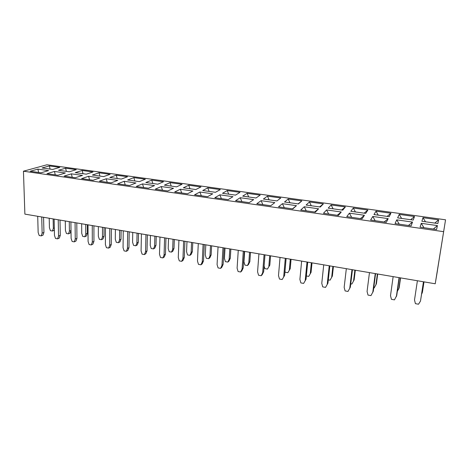 <?xml version="1.0" encoding="UTF-8"?>
<svg xmlns="http://www.w3.org/2000/svg" width="469" height="469" viewBox="0 0 469 469"><rect width="100%" height="100%" fill="white"/><g stroke="black" fill="none" stroke-linecap="round" stroke-linejoin="round"><path stroke-width="0.7" d="M445.55 219.803L46.929 164.777L23.45 171.203L24.88 214.116L435.226 283.774L445.55 219.803L437.436 270.425M435.226 283.774L437.477 270.431M49.216 218.243L49.427 227.688L50.423 230.666L52.452 231.024L53.331 228.374L53.138 218.912M54.357 229.699L54.164 230.279L52.452 231.024M53.331 228.374L54.322 227.946M50.072 169.092L49.368 165.932L59.815 167.374L52.628 169.45L42.046 167.966L49.368 165.932M23.45 171.203L443.516 231.651M76.254 169.655L69.283 171.789L58.49 170.27L65.601 168.178L76.254 169.655M93.014 171.976L86.273 174.175L75.263 172.627L82.157 170.47L93.014 171.976M110.109 174.345L103.602 176.608L92.375 175.031L99.035 172.809L110.109 174.345M127.55 176.76L121.295 179.088L109.834 177.481L116.253 175.195L127.55 176.76M145.343 179.228L139.346 181.62L127.644 179.979L133.817 177.628L145.343 179.228M163.505 181.743L157.777 184.206L145.83 182.535L151.739 180.114L163.505 181.743M182.036 184.311L176.59 186.85L164.396 185.138L170.03 182.646L182.036 184.311M200.961 186.932L195.813 189.546L183.356 187.799L188.696 185.232L200.961 186.932M220.283 189.605L215.447 192.302L202.719 190.52L207.761 187.87L220.283 189.605M240.017 192.343L235.508 195.116L222.505 193.292L227.225 190.566L240.017 192.343M260.178 195.133L256.01 197.994L242.719 196.13L247.11 193.322L260.178 195.133M280.779 197.988L276.968 200.937L263.385 199.032L267.43 196.136L280.779 197.988M301.837 200.902L298.401 203.945L284.507 201.998L288.189 199.014L301.837 200.902L298.096 203.904M323.364 203.886L320.321 207.022L306.11 205.029L309.411 201.951L323.364 203.886L319.606 206.923M345.377 206.935L342.745 210.171L328.206 208.13L331.108 204.959L345.377 206.935L341.602 210.012M367.889 210.053L365.691 213.389L350.812 211.302L353.298 208.031L367.889 210.053L364.102 213.166M390.923 213.248L389.176 216.69L373.951 214.55L375.991 211.179L390.923 213.248L387.124 216.402M414.496 216.514L413.224 220.061L397.63 217.874L399.219 214.397L414.496 216.514L410.686 219.709M438.632 219.855L437.853 223.52L421.883 221.28L422.985 217.686L438.632 219.855L434.804 223.092M48.577 170.616L40.996 172.809L30.198 171.261L37.919 169.11L48.577 170.616M65.355 172.991L57.992 175.242L46.976 173.665L54.486 171.455L65.355 172.991M82.468 175.412L75.345 177.728L64.101 176.121L71.376 173.841L82.468 175.412M99.932 177.88L93.055 180.272L81.577 178.625L88.618 176.28L99.932 177.88M117.76 180.401L111.141 182.863L99.422 181.181L106.211 178.765L117.76 180.401M135.957 182.974L129.608 185.507L117.637 183.795L124.168 181.304L135.957 182.974M154.541 185.601L148.474 188.216L136.245 186.463L142.5 183.901L154.541 185.601M173.518 188.286L167.75 190.977L155.257 189.183L161.219 186.545L173.518 188.286M192.906 191.024L187.448 193.803L174.679 191.968L180.342 189.247L192.906 191.024M212.715 193.826L207.579 196.687L194.529 194.817L199.876 192.009L212.715 193.826M232.958 196.687L228.169 199.636L214.825 197.725L219.838 194.834L232.958 196.687M253.653 199.612L249.221 202.655L235.573 200.697L240.239 197.719L253.653 199.612M274.811 202.608L270.76 205.744L256.801 203.739L261.098 200.668L274.811 202.608M296.455 205.668L292.797 208.904L278.51 206.852L282.426 203.681L296.455 205.668L292.474 208.857M318.598 208.799L315.356 212.135L300.729 210.042L304.24 206.77L318.598 208.799L314.599 212.029M341.25 212L338.448 215.447L323.475 213.301L326.565 209.924L341.25 212L337.24 215.271M364.442 215.283L362.097 218.835L346.761 216.637L349.405 213.155L364.442 215.283L360.415 218.595M388.185 218.636L386.321 222.306L370.616 220.055L372.791 216.461L388.185 218.636L384.146 221.995M412.503 222.077L411.143 225.865L395.045 223.561L396.733 219.844L412.503 222.077L408.446 225.478M437.413 225.595L436.586 229.511L420.083 227.148L421.262 223.314L437.413 225.595L433.344 229.048M66.369 171.378L65.601 168.178M71.012 230.596L70.145 233.099L68.486 233.861L69.406 231.188L71.007 230.467M65.285 220.975L65.425 230.49L66.422 233.498L68.486 233.861M69.406 231.188L69.277 221.649M82.995 173.712L82.157 170.47M87.392 233.292L86.437 235.977L84.825 236.757L85.786 234.066L87.392 233.292L87.351 224.721M81.659 223.754L81.729 233.351L82.72 236.382L84.825 236.757M85.786 234.066L85.733 224.446M99.944 176.092L99.035 172.809M104.042 236.2L103.045 238.903L101.486 239.706L102.488 236.992L104.042 236.2L104.065 227.559M98.355 226.586L98.349 236.265L99.34 239.325L101.486 239.706M102.488 236.992L102.506 227.289M117.232 178.519L116.253 175.195M121.014 239.167L119.976 241.893L118.475 242.713L119.519 239.981L121.014 239.167L121.108 230.449M115.38 229.476L115.298 239.237L116.289 242.326L118.475 242.713M119.519 239.981L119.613 230.197M134.879 180.993L133.817 177.628M138.326 242.192L137.241 244.941L135.799 245.779L136.889 243.024L138.326 242.192L138.49 233.398M132.745 232.425L132.586 242.274L133.571 245.387L135.799 245.779M136.889 243.024L137.065 233.157M152.876 183.52L151.739 180.114M155.984 245.281L154.852 248.048L153.474 248.91L154.606 246.131L155.984 245.281L156.224 236.411M150.455 235.432L150.215 245.363L151.194 248.506L153.474 248.91M154.606 246.131L154.87 236.183M171.249 186.099L170.03 182.646M173.999 248.429L172.821 251.214L171.502 252.099L172.686 249.303L173.999 248.429L174.316 239.483M168.535 238.498L168.207 248.517L169.18 251.689L171.502 252.099M172.686 249.303L173.032 239.266M190.004 188.731L188.696 185.232M192.378 251.642L191.153 254.45L189.904 255.359L191.135 252.539L192.378 251.642L192.777 242.614M186.979 241.629L186.562 251.736L187.536 254.937L189.904 255.359M191.135 252.539L191.569 242.409M209.156 191.422L207.761 187.87M211.138 254.919L209.86 257.751L208.682 258.683L209.965 255.84L211.138 254.919L211.619 245.815M205.809 244.83L205.299 255.025L206.266 258.255L208.682 258.683M209.965 255.84L210.499 245.621M228.72 194.166L227.225 190.566M230.291 258.267L228.96 261.122L227.858 262.077L229.189 259.21L230.291 258.267L230.859 249.08M225.032 248.089L224.428 258.378L225.384 261.643L227.858 262.077M229.189 259.21L229.822 248.904M248.699 196.968L247.11 193.322M249.848 261.684L248.464 264.557L247.433 265.542L248.822 262.658L249.848 261.684L250.505 252.416M244.666 251.425L243.956 261.802L244.912 265.096L247.433 265.542M248.822 262.658L249.555 252.252M269.112 199.835L267.43 196.136M269.816 265.173L267.43 269.083L269.816 265.173L270.566 255.822M264.117 266.04L264.85 268.626L267.43 269.083M268.872 266.169L269.71 255.675M289.977 202.766L288.189 199.014M290.217 268.737L287.855 272.7L290.217 268.737L291.067 259.304M284.982 271.369L285.222 272.237L287.855 272.7M289.355 269.763L290.311 259.175M311.31 205.756L309.411 201.951M311.058 272.378L308.725 276.393L311.058 272.378L312.014 262.857M306.368 275.977L308.725 276.393M310.29 273.433L311.357 262.746M333.119 208.816L331.108 204.959M332.363 276.1L330.059 280.175L332.363 276.1L333.424 266.492M328.306 279.864L330.059 280.175M331.689 277.185L332.873 266.398M355.426 211.953L353.298 208.031M350.753 283.839L351.867 284.032L354.142 279.905L355.309 270.208M353.562 281.025L354.869 270.132M378.243 215.154L375.991 211.179M373.723 287.902L374.162 287.984L376.408 283.798L377.692 274.007M375.927 284.947L377.369 273.955M401.599 218.431L399.219 214.397M397.319 291.442L399.178 287.778L400.585 277.894M398.802 288.957L400.385 277.859M425.5 221.784L422.985 217.686M421.66 293.957L422.475 291.847L424.005 281.869M422.211 293.061L423.935 281.857M38.622 172.469L37.919 169.11M43.939 232.401L43.054 235.104L41.254 235.884L42.134 233.169L43.939 232.401L43.564 217.288M37.713 216.291L38.153 232.454L39.191 235.508L41.254 235.884M42.134 233.169L41.718 216.971M55.254 174.849L54.486 171.455M60.278 235.321L59.358 238.041L57.605 238.844L58.531 236.112L60.278 235.321L60.014 220.078M54.14 219.082L54.468 235.385L55.5 238.463L57.605 238.844M58.531 236.112L58.232 219.773M72.226 177.282L71.376 173.841M76.945 238.299L75.978 241.043L74.284 241.869L75.245 239.114L76.945 238.299L76.793 222.927M70.901 221.925L71.106 238.369L72.132 241.476L74.284 241.869M75.245 239.114L75.075 222.634M89.538 179.768L88.618 176.28M93.941 241.336L92.932 244.103L91.291 244.947L92.299 242.174L93.941 241.336L93.911 225.835M88.002 224.827L88.078 241.412L89.098 244.554L91.291 244.947M92.299 242.174L92.258 225.554M107.208 182.3L106.211 178.765M111.282 244.437L110.227 247.227L108.644 248.089L109.699 245.293L111.282 244.437L111.376 228.796M105.449 227.793L105.39 244.519L106.41 247.685L108.644 248.089M109.699 245.293L109.787 228.526M125.246 184.886L124.168 181.304M128.969 247.597L127.873 250.411L126.354 251.302L127.451 248.476L128.969 247.597L129.198 231.821M123.247 230.812L123.054 247.691L124.074 250.886L126.354 251.302M127.451 248.476L127.685 231.563M143.666 187.524L142.5 183.901M147.026 250.827L145.882 253.659L144.423 254.573L145.572 251.73L147.026 250.827L147.389 234.91M141.421 233.896L141.081 250.927L142.095 254.151L144.423 254.573M145.572 251.73L145.947 234.664M162.479 190.221L161.219 186.545M165.457 254.122L164.267 256.977L162.872 257.915L164.068 255.048L165.457 254.122L165.962 238.064M159.982 237.05L159.489 254.227L160.498 257.487L162.872 257.915M164.068 255.048L164.601 237.83M181.691 192.976L180.342 189.247M184.276 257.487L183.033 260.365L181.714 261.327L182.957 258.437L184.276 257.487L184.927 241.283M178.929 240.263L178.279 257.598L179.287 260.887L181.714 261.327M182.957 258.437L183.649 241.066M201.324 195.79L199.876 192.009M203.493 260.922L202.198 263.824L200.949 264.815L202.25 261.901L203.493 260.922L204.302 244.572M198.281 243.552L197.472 261.04L198.469 264.364L200.949 264.815M202.25 261.901L203.106 244.367M221.386 198.663L219.838 194.834M223.127 264.428L221.773 267.353L220.6 268.374L221.96 265.436L223.127 264.428L224.088 247.931M218.056 246.905L217.077 264.557L218.067 267.91L220.6 268.374M221.96 265.436L222.986 247.743M241.893 201.606L240.239 197.719M243.182 268.016L241.769 270.965L240.679 272.008L242.098 269.048L243.182 268.016L244.314 251.366M238.264 250.34L237.103 268.151L238.094 271.539L240.679 272.008M242.098 269.048L243.3 251.191M262.857 204.607L261.098 200.668M263.678 271.68L262.206 274.652L261.204 275.725L262.675 272.741L263.678 271.68L264.985 254.872M258.923 253.846L257.575 271.827L258.554 275.244L261.204 275.725M262.675 272.741L264.07 254.72M284.302 207.685L282.426 203.681M284.624 275.426L282.18 279.524L284.624 275.426L286.113 258.46M280.04 257.428L278.498 275.579L279.471 279.037L282.18 279.524M283.716 276.517L285.304 258.325M306.234 210.827L304.24 206.77M306.046 279.254L303.625 283.411L306.046 279.254L307.723 262.13M301.637 261.098L299.896 279.418L300.858 282.913L303.625 283.411M305.225 280.374L307.019 262.007M328.681 214.046L326.565 209.924M327.948 283.17L325.562 287.386L327.948 283.17L329.824 265.882M323.727 264.844L321.775 283.346L322.731 286.87L325.562 287.386M327.227 284.325L329.238 265.782M351.65 217.34L349.405 213.155M346.333 268.684L344.158 287.362L345.108 290.927L347.998 291.448L350.355 287.175L352.436 269.722M349.739 288.359L351.967 269.64M375.171 220.711L372.791 216.461M369.466 272.612L367.063 291.472L368.001 295.071L370.961 295.611L373.283 291.272L375.581 273.65M372.773 292.492L375.235 273.591M399.254 224.164L396.733 219.844M393.145 276.628L390.501 295.675L391.433 299.316L394.464 299.867L396.745 295.47L399.271 277.671M396.352 296.725L399.055 277.63M423.929 227.7L421.262 223.314M417.398 280.749L414.502 299.984L415.423 303.66L418.524 304.223L420.488 301.057L423.525 281.787M420.488 301.057L423.448 281.775"/></g></svg>
